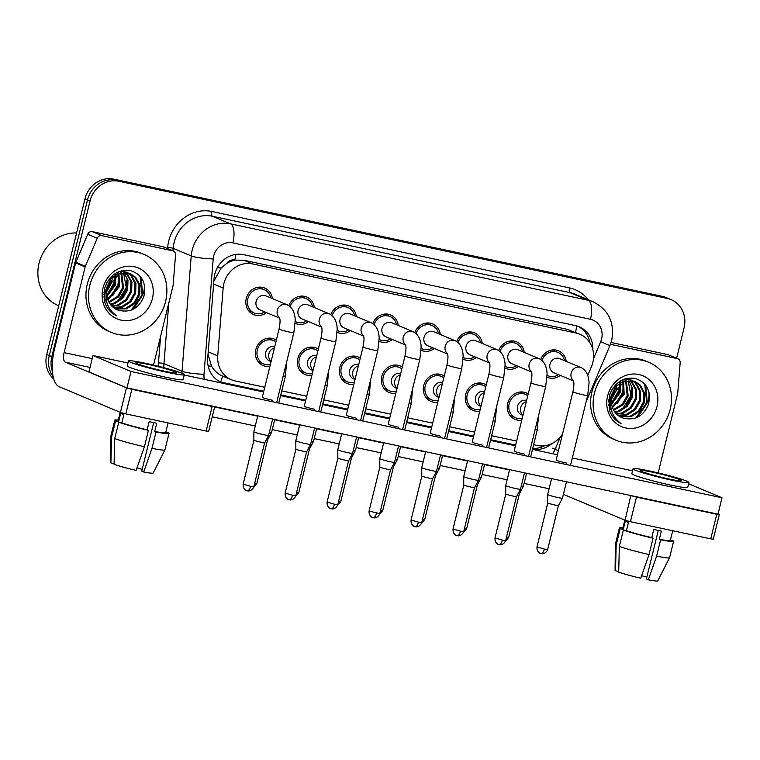 <?xml version="1.0" encoding="UTF-8"?>
<svg xmlns="http://www.w3.org/2000/svg" width="760" height="760" viewBox="0 0 760 760"><rect width="100%" height="100%" fill="white"/><g stroke="black" fill="none" stroke-linecap="round" stroke-linejoin="round"><path stroke-width="1.14" d="M269.904 366.349A14.373 13.138 -67.2 0 1 263.15 365.579A14.373 13.138 -67.2 0 1 255.826 349.562A14.373 13.138 -67.2 0 1 274.274 339.065A14.373 13.138 -67.2 0 1 276.336 340.176M311.885 375.316A14.373 13.138 -67.2 0 1 305.121 374.547A14.373 13.138 -67.2 0 1 297.806 358.54A14.373 13.138 -67.2 0 1 316.245 348.033A14.373 13.138 -67.2 0 1 318.307 349.144M353.856 384.284A14.373 13.138 -67.2 0 1 347.101 383.515A14.373 13.138 -67.2 0 1 339.777 367.507A14.373 13.138 -67.2 0 1 358.226 357A14.373 13.138 -67.2 0 1 360.287 358.112M395.837 393.252A14.373 13.138 -67.2 0 1 389.072 392.483A14.373 13.138 -67.2 0 1 381.757 376.476A14.373 13.138 -67.2 0 1 400.206 365.969A14.373 13.138 -67.2 0 1 402.258 367.08M437.808 402.22A14.373 13.138 -67.2 0 1 431.053 401.451A14.373 13.138 -67.2 0 1 423.738 385.443A14.373 13.138 -67.2 0 1 442.177 374.937A14.373 13.138 -67.2 0 1 444.239 376.048M479.788 411.188A14.373 13.138 -67.2 0 1 473.024 410.419A14.373 13.138 -67.2 0 1 465.709 394.411A14.373 13.138 -67.2 0 1 484.158 383.904A14.373 13.138 -67.2 0 1 486.21 385.016M521.759 420.156A14.373 13.138 -67.2 0 1 515.005 419.387A14.373 13.138 -67.2 0 1 507.689 403.38A14.373 13.138 -67.2 0 1 526.129 392.873A14.373 13.138 -67.2 0 1 528.19 393.984M266.484 312.626A14.373 13.138 -67.2 0 1 253.593 314.555A14.373 13.138 -67.2 0 1 246.269 298.547A14.373 13.138 -67.2 0 1 264.717 288.04A14.373 13.138 -67.2 0 1 272.374 298.594M308.455 321.594A14.373 13.138 -67.2 0 1 295.564 323.522A14.373 13.138 -67.2 0 1 295.203 323.37M350.436 330.562A14.373 13.138 -67.2 0 1 337.544 332.49A14.373 13.138 -67.2 0 1 337.183 332.338M392.407 339.53A14.373 13.138 -67.2 0 1 379.515 341.459A14.373 13.138 -67.2 0 1 379.164 341.306M434.387 348.498A14.373 13.138 -67.2 0 1 421.496 350.426A14.373 13.138 -67.2 0 1 421.135 350.274M476.358 357.466A14.373 13.138 -67.2 0 1 463.467 359.394A14.373 13.138 -67.2 0 1 463.115 359.242M518.339 366.434A14.373 13.138 -67.2 0 1 505.447 368.362A14.373 13.138 -67.2 0 1 505.086 368.21M560.31 375.411A14.373 13.138 -67.2 0 1 547.418 377.33A14.373 13.138 -67.2 0 1 547.067 377.178M587.746 375.421L591.442 366.7A25.375 23.18 112.8 0 0 592.828 362.501A25.375 23.18 112.8 0 0 579.918 334.248A25.375 23.18 112.8 0 0 576.137 333.07L252.633 263.948A25.375 23.18 112.8 0 0 223.155 288.012L217.749 355.841A25.375 23.18 112.8 0 0 231.363 379.743A25.375 23.18 112.8 0 0 235.144 380.931L264.765 387.258M226.584 263.54A25.375 23.18 -67.2 0 1 235.182 260.11L234.783 260.024A8.455 7.724 112.8 0 0 226.584 263.54L221.226 267.919L213.892 281.105M208.012 354.35L211.546 366.177C214.291 370.813 217.968 374.101 222.585 376.058L231.363 379.743M579.918 334.248L567.236 329.327L243.732 260.214L235.182 260.11M533.625 444.704L537.272 445.483A25.375 23.18 112.8 0 0 562.542 433.979M281.77 390.897L306.745 396.226M323.741 399.865L348.716 405.203M365.721 408.832L390.697 414.171M407.692 417.8L432.668 423.139M449.673 426.769L474.648 432.108M491.644 435.736L516.619 441.075M498.693 350.531A14.373 13.138 -67.2 0 1 516.572 341.848A14.373 13.138 -67.2 0 1 524.229 352.402M456.722 341.563A14.373 13.138 -67.2 0 1 474.601 332.88A14.373 13.138 -67.2 0 1 482.248 343.434M414.741 332.595A14.373 13.138 -67.2 0 1 432.62 323.912A14.373 13.138 -67.2 0 1 440.277 334.466M372.77 323.627A14.373 13.138 -67.2 0 1 390.64 314.944A14.373 13.138 -67.2 0 1 398.297 325.498M330.79 314.659A14.373 13.138 -67.2 0 1 348.669 305.976A14.373 13.138 -67.2 0 1 356.326 316.53M288.819 305.691A14.373 13.138 -67.2 0 1 306.688 297.008A14.373 13.138 -67.2 0 1 314.345 307.562M540.673 359.499A14.373 13.138 -67.2 0 1 558.553 350.816A14.373 13.138 -67.2 0 1 566.2 361.37M649.078 392.702A33.829 30.904 -67.2 0 1 648.024 401.594A33.829 30.904 -67.2 0 0 649.078 392.702M144.457 284.886A33.829 30.904 -67.2 0 1 143.402 293.787A33.829 30.904 -67.2 0 0 144.457 284.886M52.421 371.516A25.375 23.18 -67.2 0 1 51.813 356.659L90.05 200.991L87.514 199.918A25.375 23.18 -67.2 0 1 116.28 180.196L664.848 297.407A25.375 23.18 -67.2 0 1 668.629 298.585A25.375 23.18 -67.2 0 0 664.848 297.407L116.28 180.196A25.375 23.18 -67.2 0 0 87.514 199.918L49.276 355.594L87.514 199.918L84.977 198.854A25.375 23.18 -67.2 0 1 113.743 179.132L662.311 296.343A25.375 23.18 -67.2 0 1 666.092 297.521L671.165 299.659A25.375 23.18 -67.2 0 1 684.076 327.902L676.628 358.255M53.162 376.694A25.375 23.18 -67.2 0 1 49.276 355.594A25.375 23.18 -67.2 0 0 53.162 376.694M53.77 379.078A25.375 23.18 -67.2 0 1 46.74 354.521L84.977 198.854M592.838 349.685A25.375 23.18 112.8 0 0 579.158 326.743A25.375 23.18 112.8 0 0 575.377 325.565L243.523 254.657A25.375 23.18 112.8 0 0 214.044 278.72L207.689 358.416A25.375 23.18 112.8 0 0 221.302 382.327A25.375 23.18 112.8 0 0 225.083 383.515L263.663 391.751M577.875 326.258A25.375 23.18 -67.2 0 1 589.912 342.798M90.05 200.991A25.375 23.18 -67.2 0 1 118.816 181.26L667.385 298.471A25.375 23.18 -67.2 0 1 671.165 299.659M549.091 488.765L524.115 483.436M507.11 479.798L482.134 474.468M465.139 470.829L440.154 465.5M423.159 461.861L398.183 456.532M381.188 452.894L356.202 447.564M339.207 443.925L314.231 438.596M297.226 434.957L272.251 429.618M255.255 425.99L212.23 416.793M532.522 449.188A25.375 23.18 112.8 0 0 551.846 443.622M280.668 395.39L305.644 400.719M322.639 404.358L347.615 409.688M364.619 413.326L389.595 418.665M406.59 422.294L431.566 427.633M448.571 431.262L473.546 436.601M490.542 440.23L515.517 445.569M263.786 391.257L222.547 382.451A25.375 23.18 -67.2 0 1 220.058 381.757M515.641 445.065L490.666 439.736M473.67 436.097L448.685 430.768M431.69 427.13L406.714 421.8M389.719 418.161L364.733 412.832M347.738 409.193L322.762 403.854M305.757 400.226L280.782 394.887M544.511 445.797A25.375 23.18 -67.2 0 1 532.703 448.428M564.481 360.648A12.682 11.59 112.8 0 0 557.897 352.383A12.682 11.59 112.8 0 0 541.956 360.487M573.278 380.199C573.363 381.33 574.807 381.872 572.907 391.799A7.609 0.522 -166.2 0 0 582.721 394.715A7.609 0.522 -166.2 0 0 583.148 394.81A7.609 0.522 -166.2 0 0 587.689 395.428L589.057 383.049C589 379.497 588.069 370.766 580.925 367.545L559.74 358.653A7.609 6.954 112.8 0 0 549.974 364.22A7.609 6.954 112.8 0 0 553.85 372.695L573.515 380.95M566.475 481.792L562.457 498.17A7.609 0.522 -166.2 0 1 562.447 498.18A7.609 0.522 -166.2 0 1 557.916 497.553A7.609 0.522 -166.2 0 1 548.245 494.903A7.609 0.522 -166.2 0 1 547.665 494.551A7.609 0.522 -166.2 0 1 547.665 494.542L551.579 478.61M541.015 553.546A5.5 2.204 -77.9 0 0 541.177 553.593A5.5 2.204 -77.9 0 0 544.388 549.081L547.665 549.528L558.391 505.865L547.713 503.234M547.105 375.307A12.682 11.59 112.8 0 0 548.074 375.772A12.682 11.59 112.8 0 0 558.591 374.68M527.753 395.741A12.682 11.59 112.8 0 0 525.473 394.43A12.682 11.59 112.8 0 0 509.2 403.702A12.682 11.59 112.8 0 0 515.66 417.829A12.682 11.59 112.8 0 0 522.196 418.399M526.604 400.453A7.609 6.954 112.8 0 0 517.55 406.267A7.609 6.954 112.8 0 0 521.427 414.741L522.937 415.378M526.604 473.271L523.45 486.124A7.609 0.522 -166.2 0 1 523.45 486.134A7.609 0.522 -166.2 0 1 521.274 485.972M506.492 537.263L508.658 537.481L519.384 493.819L518.073 493.743M522.5 351.68A12.682 11.59 112.8 0 0 515.917 343.416A12.682 11.59 112.8 0 0 499.985 351.519M531.297 371.231C531.383 372.362 532.827 372.903 530.927 382.831A7.609 0.522 -166.2 0 0 540.74 385.748A7.609 0.522 -166.2 0 0 541.177 385.842A7.609 0.522 -166.2 0 0 545.708 386.46L547.077 374.081C547.019 370.528 546.098 361.798 538.944 358.577L517.76 349.685A7.609 6.954 112.8 0 0 507.993 355.252A7.609 6.954 112.8 0 0 511.869 363.726L531.544 371.982M524.505 472.824L520.476 489.203A7.609 0.522 -166.2 0 1 520.476 489.212A7.609 0.522 -166.2 0 1 515.936 488.585A7.609 0.522 -166.2 0 1 506.264 485.934A7.609 0.522 -166.2 0 1 505.694 485.583A7.609 0.522 -166.2 0 1 505.694 485.573L509.608 469.642M499.035 544.578A5.5 2.204 -77.9 0 0 499.197 544.625A5.5 2.204 -77.9 0 0 502.407 540.113L505.685 540.559L516.41 496.897L505.733 494.275L505.694 485.583M505.125 366.339A12.682 11.59 112.8 0 0 506.103 366.805A12.682 11.59 112.8 0 0 516.61 365.712M480.529 342.712A12.682 11.59 112.8 0 0 473.945 334.447A12.682 11.59 112.8 0 0 458.005 342.551M489.326 362.263C489.411 363.394 490.856 363.935 488.956 373.863A7.609 0.522 -166.2 0 0 498.769 376.779A7.609 0.522 -166.2 0 0 499.197 376.874A7.609 0.522 -166.2 0 0 503.737 377.492L505.096 365.113C505.048 361.56 504.117 352.83 496.973 349.609L475.788 340.717A7.609 6.954 112.8 0 0 466.022 346.284A7.609 6.954 112.8 0 0 469.889 354.758L489.564 363.014M482.524 463.856L478.496 480.234A7.609 0.522 -166.2 0 1 478.496 480.244A7.609 0.522 -166.2 0 1 473.964 479.617A7.609 0.522 -166.2 0 1 464.293 476.966A7.609 0.522 -166.2 0 1 463.714 476.615A7.609 0.522 -166.2 0 1 463.714 476.605L467.628 460.674M457.064 535.61A5.5 2.204 -77.9 0 0 457.226 535.658A5.5 2.204 -77.9 0 0 460.436 531.145L463.704 531.591L474.43 487.929L463.762 485.308L463.714 476.615M463.144 357.371A12.682 11.59 112.8 0 0 464.123 357.837A12.682 11.59 112.8 0 0 474.639 356.744M438.548 333.744A12.682 11.59 112.8 0 0 431.965 325.47A12.682 11.59 112.8 0 0 416.034 333.583M447.345 353.295C447.431 354.426 448.875 354.967 446.975 364.895A7.609 0.522 -166.2 0 0 456.788 367.812A7.609 0.522 -166.2 0 0 457.226 367.906A7.609 0.522 -166.2 0 0 461.757 368.524L463.125 356.145C463.068 352.592 462.147 343.862 454.993 340.641L433.808 331.749A7.609 6.954 112.8 0 0 424.042 337.316A7.609 6.954 112.8 0 0 427.918 345.791L447.592 354.046M440.553 454.888L436.525 471.266A7.609 0.522 -166.2 0 1 436.525 471.276A7.609 0.522 -166.2 0 1 431.984 470.649A7.609 0.522 -166.2 0 1 422.313 467.989A7.609 0.522 -166.2 0 1 421.743 467.647A7.609 0.522 -166.2 0 1 421.743 467.637L425.657 451.706M415.084 526.642A5.5 2.204 -77.9 0 0 415.245 526.689A5.5 2.204 -77.9 0 0 418.456 522.177L421.733 522.623L432.459 478.962L421.781 476.339L421.743 467.647M421.173 348.403A12.682 11.59 112.8 0 0 422.151 348.868A12.682 11.59 112.8 0 0 432.659 347.776M396.577 324.776A12.682 11.59 112.8 0 0 389.994 316.502A12.682 11.59 112.8 0 0 374.053 324.615M405.374 344.327C405.46 345.458 406.894 345.999 405.004 355.927A7.609 0.522 -166.2 0 0 414.817 358.844A7.609 0.522 -166.2 0 0 415.245 358.938A7.609 0.522 -166.2 0 0 419.786 359.556L421.144 347.177C421.097 343.624 420.166 334.894 413.022 331.673L391.837 322.781A7.609 6.954 112.8 0 0 382.071 328.339A7.609 6.954 112.8 0 0 385.938 336.822L405.612 345.078M398.572 445.92L394.544 462.298A7.609 0.522 -166.2 0 1 394.544 462.308A7.609 0.522 -166.2 0 1 390.013 461.681A7.609 0.522 -166.2 0 1 380.342 459.021A7.609 0.522 -166.2 0 1 379.762 458.679A7.609 0.522 -166.2 0 1 379.762 458.669L383.676 442.738M390.478 469.984L379.81 467.372L379.762 458.679M379.192 339.435A12.682 11.59 112.8 0 0 380.171 339.901A12.682 11.59 112.8 0 0 390.688 338.808M485.783 386.773A12.682 11.59 112.8 0 0 483.502 385.462A12.682 11.59 112.8 0 0 467.229 394.734A12.682 11.59 112.8 0 0 473.68 408.861A12.682 11.59 112.8 0 0 480.215 409.431M484.623 391.485A7.609 6.954 112.8 0 0 475.579 397.299A7.609 6.954 112.8 0 0 479.455 405.773L480.956 406.41M484.633 464.303L481.469 477.156A7.609 0.522 -166.2 0 1 481.469 477.166A7.609 0.522 -166.2 0 1 479.294 477.005M464.522 528.295L466.678 528.514L477.403 484.851L476.102 484.776M443.802 377.805A12.682 11.59 112.8 0 0 441.522 376.494A12.682 11.59 112.8 0 0 425.248 385.766A12.682 11.59 112.8 0 0 431.708 399.893A12.682 11.59 112.8 0 0 438.244 400.463M442.652 382.517A7.609 6.954 112.8 0 0 433.599 388.331A7.609 6.954 112.8 0 0 437.475 396.805L438.985 397.442M442.652 455.335L439.498 468.188A7.609 0.522 -166.2 0 1 439.498 468.198A7.609 0.522 -166.2 0 1 437.323 468.036M435.433 475.874L434.122 475.808M401.831 368.837A12.682 11.59 112.8 0 0 399.551 367.526A12.682 11.59 112.8 0 0 383.277 376.798A12.682 11.59 112.8 0 0 389.728 390.925A12.682 11.59 112.8 0 0 396.264 391.495M400.672 373.549A7.609 6.954 112.8 0 0 391.628 379.363A7.609 6.954 112.8 0 0 395.494 387.837L397.005 388.474M400.681 446.367L397.518 459.22A7.609 0.522 -166.2 0 1 397.518 459.23A7.609 0.522 -166.2 0 1 395.342 459.068M380.57 510.359L382.726 510.578L393.452 466.916L392.151 466.839M610.442 344.318L677.274 358.587L667.755 354.597A4.228 3.867 -67.2 0 1 668.382 354.797L677.901 358.786A4.228 3.867 112.8 0 0 677.274 358.587M611.078 342.484L667.755 354.597M563.397 494.323A33.829 13.556 -77.9 0 0 563.844 494.532L625.062 520.23L630.838 495.539M719.302 514.625L713.269 539.201L710.742 538.859L716.784 514.283L719.302 514.625L718.01 514.017M631.094 495.644L636.471 497.125L630.429 521.702L710.742 538.859M630.429 521.702L625.062 520.23M636.471 497.125L716.784 514.283M658.16 472.91L677.654 393.547A4.228 3.867 112.8 0 0 677.768 392.815L680.172 362.776A4.228 3.867 112.8 0 0 677.901 358.786M101.802 235.638A4.228 3.867 112.8 0 0 97.242 238.232L85.377 266.247A4.228 3.867 112.8 0 0 85.139 266.95L75.629 262.951A4.228 3.867 -67.2 0 1 75.857 262.257L87.723 234.232A4.228 3.867 -67.2 0 1 92.283 231.648L101.802 235.638L172.643 250.772L163.134 246.781A4.228 3.867 -67.2 0 1 163.761 246.981L173.28 250.971A4.228 3.867 112.8 0 0 172.643 250.772M92.283 231.648L163.134 246.781M75.629 262.951L54.587 348.622A33.829 13.556 -77.9 0 0 59.223 386.716L120.431 412.414L126.473 387.828L65.255 362.14A8.455 3.391 102.1 0 1 64.096 352.621L85.139 266.95M214.681 406.809L208.648 431.385L206.121 431.043L212.163 406.467L214.111 406.505M126.473 387.828L131.85 389.31L125.808 413.887L206.121 431.043M125.808 413.887L120.431 412.414M131.85 389.31L212.163 406.467M153.539 365.094L173.033 285.731A4.228 3.867 112.8 0 0 173.147 285L175.55 254.961A4.228 3.867 112.8 0 0 173.28 250.971M594.424 393.148A42.284 38.627 -67.2 0 1 648.669 362.254A42.284 38.627 -67.2 0 1 670.197 409.336A42.284 38.627 -67.2 0 1 615.942 440.24A42.284 38.627 -67.2 0 1 594.424 393.148M615.942 440.24L613.406 439.175A42.284 38.627 -67.2 0 1 591.888 392.084A42.284 38.627 -67.2 0 1 646.133 361.19L648.669 362.254M619.789 416.565L630.116 416.252L638.39 410.96L643.292 402.325L643.606 392.72L639.341 384.74L634.952 381.634M608.447 404.69L611.543 410.742M620.264 416.831L631.123 416.68L639.397 411.378L644.299 402.752L644.613 393.138L640.347 385.159L635.464 381.834L623.894 381.786L612.427 394.782A19.114 17.461 -67.2 0 0 612.009 396.255A19.114 17.461 -67.2 0 0 621.737 417.544L623.39 418.133C635.151 420.784 643.53 416.138 648.536 404.197C651.244 390.668 646.617 382.033 634.657 378.29C622.326 377.216 613.88 383.144 609.311 396.084L609.349 409.972C611.448 416.299 615.353 420.831 621.072 423.558C611.847 416.68 608.779 407.569 611.857 396.245L612.427 394.782M617.994 415.33L626.088 414.561L634.362 409.269L639.264 400.634L639.578 391.029L635.312 383.049L632.852 381.016M618.431 415.663L627.095 414.988L635.369 409.688L640.271 401.062L640.585 391.447L636.319 383.467L633.384 381.14M616.312 413.801L622.06 412.87L630.334 407.578L635.236 398.943L635.55 389.338L630.61 380.712M616.721 414.209L623.067 413.298L631.341 407.997L636.244 399.37L636.557 389.756L631.18 380.76M614.774 411.939L618.032 411.179L626.306 405.887L631.208 397.252L628.225 380.76M615.144 412.442L619.039 411.606L627.313 406.305L632.216 397.68L632.633 388.531L628.843 380.712M613.415 409.678L622.278 404.197L627.181 395.561L625.67 381.206M613.738 410.286L623.285 404.615L628.188 395.988L626.325 381.055M612.275 406.875L623.153 393.87L622.877 382.213M610.071 408.5L610.945 408.234M612.531 407.635L624.159 394.298L623.599 381.9M611.524 403.209L619.125 392.179L619.713 384.085M611.658 404.234L620.131 392.606L620.549 383.496M608.494 400.729L610.66 398.61M611.8 397.204L615.591 388.274M608.418 402.002L610.603 400.149M611.505 399.209L616.103 390.916L616.825 386.735M609.824 394.383L611.904 389.785M635.464 381.834L622.886 381.358L615.286 386.945L611.049 395.856L610.669 401.669M632.377 380.722L630.923 379.943M632.909 380.865L625.955 378.623M631.436 380.142L624.644 379.031M630.743 380.399L629.356 379.449M628.881 379.173L627.142 378.347M625.318 380.627L624.274 379.164M625.964 380.503L624.815 379.022M622.592 381.472L621.984 380.152M623.304 381.206L622.592 379.848M619.542 383.078L619.239 381.767M620.35 382.584L619.97 381.283M615.818 386.317L615.856 384.598M616.873 385.225L616.797 383.705M657.01 406.524A27.578 25.194 -67.2 0 1 625.746 427.956A27.578 25.194 -67.2 0 1 607.601 395.969A27.578 25.194 -67.2 0 1 638.875 374.528A27.578 25.194 -67.2 0 1 657.01 406.524M623.39 418.133A19.114 17.461 -67.2 0 1 621.737 417.544M608.551 400.102L610.812 397.224M612.645 394.079L613.994 390.858M614.944 387.372L615.286 385.206M611.496 402.933L618.545 390.868L619.486 384.256M614.365 405.716L622.573 392.559L623.485 384.341M622.421 409.099L630.629 395.941L631.541 387.714M617.88 421.743L618.925 421.933M635.864 417.924L646.741 402.695L644.679 384.037M609.463 399.855L610.679 398.325M611.971 396.406L615.144 388.92M615.638 386.526L615.856 384.702M613.491 401.546L619.048 391.077L619.885 386.384M617.519 403.237L623.077 392.768L623.913 388.075M625.575 406.619L631.132 396.15L631.968 391.457M618.108 421.904L619.125 422.094M637.944 416.974L647.244 402.914L645.81 385.424M89.803 285.332A42.284 38.627 -67.2 0 1 144.048 254.438A42.284 38.627 -67.2 0 1 165.575 301.52A42.284 38.627 -67.2 0 1 111.321 332.424A42.284 38.627 -67.2 0 1 89.803 285.332M111.321 332.424L108.784 331.36A42.284 38.627 -67.2 0 1 87.267 284.269A42.284 38.627 -67.2 0 1 141.512 253.374L144.048 254.438M58.719 305.757L58.406 305.624A38.057 34.77 -67.2 0 1 39.035 263.255A38.057 34.77 -67.2 0 1 76.598 232.978M115.168 308.75L125.495 308.437L133.769 303.145L138.671 294.51L138.985 284.905L134.719 276.925L130.331 273.819M103.826 296.875L106.922 302.926M115.634 309.016L126.502 308.864L134.776 303.563L139.678 294.937L139.992 285.323L135.726 277.343L130.843 274.018L119.272 273.97L107.806 286.966A19.114 17.461 -67.2 0 0 107.388 288.439A19.114 17.461 -67.2 0 0 117.116 309.728A19.114 17.461 -67.2 0 0 118.769 310.317C130.53 312.968 138.909 308.322 143.906 296.381C146.623 282.853 141.996 274.217 130.036 270.474C117.705 269.401 109.25 275.329 104.69 288.268L104.728 302.157C106.828 308.484 110.732 313.015 116.451 315.742C107.227 308.864 104.158 299.753 107.236 288.43L107.806 286.966M113.373 307.515L121.467 306.745L129.741 301.454L134.643 292.819L134.957 283.214L130.691 275.234L128.221 273.201M113.81 307.847L122.474 307.173L130.748 301.872L135.65 293.246L135.964 283.632L131.698 275.652L128.763 273.324M111.691 305.985L117.439 305.055L125.714 299.763L130.615 291.127L130.929 281.523L125.989 272.897M112.1 306.394L118.446 305.482L126.72 300.181L131.623 291.555L131.936 281.941L126.559 272.945M110.153 304.123L113.411 303.363L121.685 298.072L126.587 289.437L123.605 272.945M110.523 304.627L114.418 303.791L122.692 298.49L127.594 289.864L128.003 280.716L124.222 272.897M108.784 301.863L117.657 296.381L122.559 287.745L121.049 273.391M109.107 302.47L118.664 296.799L123.566 288.173L121.705 273.239M107.654 299.06L118.531 286.055L118.256 274.398M105.45 300.684L106.324 300.418M107.91 299.82L119.538 286.482L118.978 274.084M106.903 295.393L114.504 284.363L115.093 276.269M107.036 296.419L115.51 284.791L115.928 275.68M103.873 292.913L106.039 290.795M107.179 289.389L110.969 280.459M103.787 294.187L105.982 292.334M106.885 291.394L111.482 283.1L112.204 278.92M105.203 286.567L107.284 281.969M130.843 274.018L118.265 273.543L110.665 279.129L106.428 288.04L106.039 293.854M127.756 272.906L126.302 272.127M128.288 273.049L121.334 270.807M126.816 272.327L120.023 271.216M126.112 272.584L124.735 271.633M124.26 271.358L122.512 270.531M120.697 272.812L119.653 271.349M121.343 272.688L120.194 271.206M117.971 273.657L117.363 272.337M118.674 273.391L117.971 272.033M114.921 275.262L114.618 273.952M115.729 274.769L115.349 273.467M111.197 278.502L111.236 276.783M112.243 277.409L112.176 275.889M152.389 298.709A27.578 25.194 -67.2 0 1 121.125 320.14A27.578 25.194 -67.2 0 1 102.98 288.154A27.578 25.194 -67.2 0 1 134.254 266.712A27.578 25.194 -67.2 0 1 152.389 298.709M117.087 309.709L118.769 310.317M103.93 292.286L106.191 289.408M108.024 286.263L109.373 283.043M110.314 279.556L110.665 277.39M106.875 295.117L113.924 283.052L114.864 276.44M109.744 297.901L117.952 284.743L118.864 276.526M117.8 301.283L126.008 288.125L126.92 279.898M113.259 313.927L114.304 314.117M131.243 310.108L142.12 294.88L140.059 276.222M104.842 292.04L106.058 290.51M107.35 288.591L110.523 281.105M111.017 278.711L111.236 276.887M108.87 293.731L114.427 283.262L115.263 278.569M112.898 295.422L118.455 284.952L119.291 280.26M120.954 298.803L126.511 288.334L127.348 283.642M113.487 314.089L114.494 314.279M133.323 309.159L142.623 295.099L141.189 277.609M262.323 397.195A7.609 0.522 13.8 0 0 262.238 397.252A7.609 0.522 13.8 0 0 272.479 400.263A7.609 0.522 13.8 0 0 272.555 400.283M304.304 406.163A7.609 0.522 13.8 0 0 304.209 406.22A7.609 0.522 13.8 0 0 314.459 409.231A7.609 0.522 13.8 0 0 314.535 409.25M388.255 424.099A7.609 0.522 13.8 0 0 388.16 424.156A7.609 0.522 13.8 0 0 398.411 427.167A7.609 0.522 13.8 0 0 398.487 427.186M430.226 433.067A7.609 0.522 13.8 0 0 430.141 433.124A7.609 0.522 13.8 0 0 440.382 436.135A7.609 0.522 13.8 0 0 440.458 436.154M472.207 442.044A7.609 0.522 13.8 0 0 472.112 442.092A7.609 0.522 13.8 0 0 482.362 445.103A7.609 0.522 13.8 0 0 482.438 445.123M514.188 451.012A7.609 0.522 13.8 0 0 514.092 451.06A7.609 0.522 13.8 0 0 524.333 454.081A7.609 0.522 13.8 0 0 524.409 454.09M346.275 415.131A7.609 0.522 13.8 0 0 346.19 415.188A7.609 0.522 13.8 0 0 356.43 418.199A7.609 0.522 13.8 0 0 356.506 418.219M556.158 459.98A7.609 0.522 13.8 0 0 556.063 460.028A7.609 0.522 13.8 0 0 566.314 463.049A7.609 0.522 13.8 0 0 566.39 463.058M127.946 363.005L92.938 355.528L131.005 371.498L722 497.772L688.607 483.759M632.567 470.82L572.327 457.957M557.441 454.774L532.466 449.435M515.461 445.806L490.485 440.467M473.49 436.838L448.514 431.499M431.509 427.861L406.534 422.531M389.538 418.893L364.553 413.563M347.558 409.925L322.582 404.595M305.577 400.957L280.601 395.627M263.606 391.989L184.205 375.031M92.938 355.528L88.92 371.916L126.977 387.885L717.972 514.159L722 497.772M131.005 371.498L126.977 387.885M668.914 478.971A21.137 1.463 13.8 0 0 681.52 480.681A21.137 1.463 13.8 0 0 653.058 472.311A21.137 1.463 13.8 0 0 640.461 470.601A21.137 1.463 13.8 0 0 668.914 478.971M658.293 530.423L646.37 578.987L648.318 579.804L656.611 556.168L660.63 539.781L659.347 539.248L661.361 531.05A24.529 1.7 13.8 0 1 657.713 530.299A24.529 1.7 13.8 0 1 653.781 529.435L651.767 537.624L653.058 538.165L649.031 554.553L640.737 578.189A21.992 1.52 13.8 0 1 618.688 572.128L619.343 546.402L623.371 530.014L626.439 530.67L628.453 522.481A24.529 1.7 13.8 0 1 625.281 521.151L623.267 529.34L620.198 528.684L616.17 545.072L615.514 570.798L618.707 571.482M646.808 577.201A16.91 1.168 13.8 0 0 641.611 575.719M624.806 520.125L622.687 528.779A24.529 1.7 13.8 0 0 623.267 529.34M626.439 530.67A24.529 1.7 13.8 0 0 651.767 537.624M633.061 468.787L631.855 473.698A28.756 1.995 13.8 0 0 670.567 485.079A28.756 1.995 13.8 0 0 687.705 487.417L688.911 482.505A28.756 1.995 13.8 0 0 650.208 471.115A28.756 1.995 13.8 0 0 633.061 468.787A28.756 1.995 13.8 0 0 671.774 480.168A28.756 1.995 13.8 0 0 688.911 482.505M622.906 527.886A27.911 1.928 13.8 0 0 619.4 527.972A27.911 1.928 13.8 0 0 620.198 528.684M623.371 530.014A27.911 1.928 13.8 0 0 653.058 538.165M619.4 527.972L615.372 544.359A27.911 1.928 13.8 0 0 615.372 544.388A27.911 1.928 13.8 0 0 616.17 545.072M619.343 546.402A27.911 1.928 13.8 0 0 649.031 554.553M615.372 544.388L615.077 570.38A21.992 1.52 13.8 0 0 615.514 570.798M659.347 539.248A24.529 1.7 13.8 0 0 670.32 540.483L672.714 530.736M660.63 539.781A27.911 1.928 13.8 0 0 673.597 541.291A27.911 1.928 13.8 0 0 672.799 540.578L670.415 540.065M656.611 556.168A27.911 1.928 13.8 0 0 669.569 557.707A27.911 1.928 13.8 0 0 669.579 557.678L673.597 541.291M648.318 579.804A21.992 1.52 13.8 0 0 657.78 580.868L669.569 557.707M164.293 371.155A21.137 1.463 13.8 0 0 176.899 372.865A21.137 1.463 13.8 0 0 148.438 364.496A21.137 1.463 13.8 0 0 135.831 362.786A21.137 1.463 13.8 0 0 164.293 371.155M153.672 422.608L141.75 471.171L143.697 471.988L151.99 448.352L156.009 431.965L154.726 431.433L156.74 423.234A24.529 1.7 13.8 0 1 153.093 422.484A24.529 1.7 13.8 0 1 149.159 421.619L147.145 429.808L148.438 430.35L144.409 446.737L136.116 470.373A21.992 1.52 13.8 0 1 114.066 464.312L114.722 438.587L118.75 422.199L121.818 422.854L123.832 414.666A24.529 1.7 13.8 0 1 120.659 413.335L118.645 421.524L115.577 420.869L111.549 437.256L110.894 462.983L114.085 463.666M142.186 469.385A16.91 1.168 13.8 0 0 136.99 467.903M120.184 412.309L118.056 420.964A24.529 1.7 13.8 0 0 118.645 421.524M121.818 422.854A24.529 1.7 13.8 0 0 147.145 429.808M128.44 360.971L127.234 365.883A28.756 1.995 13.8 0 0 165.946 377.264A28.756 1.995 13.8 0 0 183.084 379.601L184.291 374.69A28.756 1.995 13.8 0 0 145.588 363.299A28.756 1.995 13.8 0 0 128.44 360.971A28.756 1.995 13.8 0 0 167.152 372.352A28.756 1.995 13.8 0 0 184.291 374.69M118.284 420.071A27.911 1.928 13.8 0 0 114.779 420.156A27.911 1.928 13.8 0 0 115.577 420.869M118.75 422.199A27.911 1.928 13.8 0 0 148.438 430.35M114.779 420.156L110.751 436.544A27.911 1.928 13.8 0 0 110.751 436.572A27.911 1.928 13.8 0 0 111.549 437.256M114.722 438.587A27.911 1.928 13.8 0 0 144.409 446.737M110.751 436.572L110.456 462.565A21.992 1.52 13.8 0 0 110.894 462.983M154.726 431.433A24.529 1.7 13.8 0 0 165.699 432.668L168.093 422.921M156.009 431.965A27.911 1.928 13.8 0 0 168.976 433.476A27.911 1.928 13.8 0 0 168.178 432.763L165.794 432.25M151.99 448.352A27.911 1.928 13.8 0 0 164.948 449.891A27.911 1.928 13.8 0 0 164.958 449.863L168.976 433.476M143.697 471.988A21.992 1.52 13.8 0 0 153.159 473.052L164.948 449.891M354.597 315.808A12.682 11.59 112.8 0 0 348.013 307.534A12.682 11.59 112.8 0 0 332.082 315.647M363.394 335.359C363.479 336.49 364.923 337.031 363.023 346.959A7.609 0.522 -166.2 0 0 372.837 349.875A7.609 0.522 -166.2 0 0 373.274 349.97A7.609 0.522 -166.2 0 0 377.805 350.588L379.173 338.209C379.116 334.656 378.195 325.926 371.041 322.705L349.856 313.813A7.609 6.954 112.8 0 0 340.091 319.371A7.609 6.954 112.8 0 0 343.966 327.854L363.631 336.11M356.592 436.943L352.573 453.33A7.609 0.522 -166.2 0 1 352.573 453.34A7.609 0.522 -166.2 0 1 348.033 452.713A7.609 0.522 -166.2 0 1 338.361 450.053A7.609 0.522 -166.2 0 1 337.791 449.711A7.609 0.522 -166.2 0 1 337.791 449.702L341.705 433.77M334.505 504.241L337.782 504.688L348.507 461.026L337.829 458.394L327.104 502.065C326.667 507.718 331.236 508.962 330.401 508.478L331.293 508.753A5.5 2.204 -77.9 0 0 334.505 504.241L327.104 502.065M337.221 330.467A12.682 11.59 112.8 0 0 338.2 330.933A12.682 11.59 112.8 0 0 348.707 329.84M312.626 306.841A12.682 11.59 112.8 0 0 306.042 298.566A12.682 11.59 112.8 0 0 290.101 306.679M321.423 326.391C321.508 327.522 322.943 328.063 321.052 337.991A7.609 0.522 -166.2 0 0 330.866 340.908A7.609 0.522 -166.2 0 0 331.293 341.002A7.609 0.522 -166.2 0 0 335.834 341.62L337.193 329.241C337.145 325.688 336.214 316.958 329.07 313.738L307.876 304.845A7.609 6.954 112.8 0 0 298.12 310.403A7.609 6.954 112.8 0 0 301.986 318.887L321.66 327.132M314.621 427.975L310.593 444.362A7.609 0.522 -166.2 0 1 310.593 444.372A7.609 0.522 -166.2 0 1 306.062 443.745A7.609 0.522 -166.2 0 1 296.381 441.085A7.609 0.522 -166.2 0 1 295.811 440.743A7.609 0.522 -166.2 0 1 295.811 440.733L299.725 424.792M289.161 499.728A5.5 2.204 -77.9 0 0 289.322 499.786A5.5 2.204 -77.9 0 0 292.524 495.273L295.801 495.719L306.527 452.058L295.858 449.426M295.241 321.49A12.682 11.59 112.8 0 0 296.219 321.964A12.682 11.59 112.8 0 0 306.736 320.872M270.645 297.863A12.682 11.59 112.8 0 0 264.062 289.598A12.682 11.59 112.8 0 0 247.788 298.87A12.682 11.59 112.8 0 0 254.239 312.997A12.682 11.59 112.8 0 0 264.755 311.904M279.442 317.423C279.528 318.544 280.972 319.095 279.072 329.023A7.609 0.522 -166.2 0 0 288.885 331.94A7.609 0.522 -166.2 0 0 289.322 332.034A7.609 0.522 -166.2 0 0 293.854 332.652L295.222 320.273C295.165 316.72 294.243 307.99 287.09 304.769L265.905 295.877A7.609 6.954 112.8 0 0 256.139 301.435A7.609 6.954 112.8 0 0 260.015 309.909L279.68 318.165M272.64 419.007L268.622 435.394A7.609 0.522 -166.2 0 1 268.613 435.404A7.609 0.522 -166.2 0 1 264.081 434.777A7.609 0.522 -166.2 0 1 254.41 432.117A7.609 0.522 -166.2 0 1 253.84 431.775A7.609 0.522 -166.2 0 1 253.84 431.765L257.754 415.824M247.18 490.76A5.5 2.204 -77.9 0 0 247.342 490.817A5.5 2.204 -77.9 0 0 250.553 486.305L253.83 486.751L264.556 443.089L253.878 440.467L253.84 431.775M359.851 359.869A12.682 11.59 112.8 0 0 357.57 358.558A12.682 11.59 112.8 0 0 341.297 367.83A12.682 11.59 112.8 0 0 347.757 381.957A12.682 11.59 112.8 0 0 354.293 382.527M358.691 364.581A7.609 6.954 112.8 0 0 349.647 370.395A7.609 6.954 112.8 0 0 353.523 378.869L355.034 379.506M358.701 437.399L355.547 450.252A7.609 0.522 -166.2 0 1 355.537 450.262A7.609 0.522 -166.2 0 1 353.362 450.091M338.589 501.391L340.755 501.609L351.481 457.947L350.17 457.872M317.88 350.901A12.682 11.59 112.8 0 0 315.599 349.591A12.682 11.59 112.8 0 0 299.316 358.863A12.682 11.59 112.8 0 0 305.776 372.979A12.682 11.59 112.8 0 0 312.312 373.559M316.72 355.613A7.609 6.954 112.8 0 0 307.676 361.427A7.609 6.954 112.8 0 0 311.543 369.901L313.053 370.538M316.73 428.431L313.566 441.284A7.609 0.522 -166.2 0 1 313.566 441.294A7.609 0.522 -166.2 0 1 311.391 441.123M296.618 492.423L298.775 492.642L309.5 448.979L308.199 448.903M275.899 341.933A12.682 11.59 112.8 0 0 273.619 340.623A12.682 11.59 112.8 0 0 257.345 349.894A12.682 11.59 112.8 0 0 263.805 364.012A12.682 11.59 112.8 0 0 270.332 364.591M274.74 346.645A7.609 6.954 112.8 0 0 265.696 352.459A7.609 6.954 112.8 0 0 269.572 360.933L271.082 361.57M274.749 419.463L271.595 432.316A7.609 0.522 -166.2 0 1 271.586 432.326A7.609 0.522 -166.2 0 1 269.41 432.155M254.638 483.455L256.804 483.673L267.529 440.012L266.219 439.935M217.341 267.701A25.375 3.496 4.6 0 0 221.226 267.919M575.51 332.405A25.375 10.165 -77.9 0 0 576.707 325.888M220.666 381.957A25.375 10.165 -77.9 0 0 222.585 376.067M208.173 365.959A25.375 3.496 4.6 0 0 211.546 366.177M234.783 260.024A25.375 10.165 -77.9 0 0 235.904 254.4M567.236 329.327L576.137 333.07M208.211 351.842L217.749 355.841M213.626 284.012L223.155 288.012M243.732 260.214L252.633 263.948M113.743 179.132L118.816 181.26M662.311 296.343L667.385 298.471M46.74 354.521L51.813 356.659M593.484 358.71L600.675 341.724A16.91 15.447 112.8 0 0 601.606 338.922A16.91 15.447 112.8 0 0 590.482 319.305L232.845 242.896A16.91 15.447 112.8 0 0 213.674 256.044A16.91 15.447 112.8 0 0 213.199 258.932L204.003 374.243A16.91 15.447 112.8 0 0 204.335 379.325M181.934 373.245A33.829 30.904 -67.2 0 1 182.039 371.241L191.235 255.93A33.829 30.904 -67.2 0 1 192.175 250.144A33.829 30.904 -67.2 0 1 230.527 223.839L588.164 300.257A33.829 30.904 -67.2 0 1 593.199 301.834L575.12 294.243A33.829 30.904 112.8 0 0 570.086 292.666L212.448 216.258A33.829 30.904 112.8 0 0 174.097 242.554A33.829 30.904 112.8 0 0 173.156 248.34L172.957 250.838M167.589 248.587L167.666 247.589A38.057 34.77 -67.2 0 1 211.869 211.489L569.506 287.907A4.228 1.691 -77.9 0 0 570.086 292.666L588.164 300.257A16.91 6.783 102.1 0 1 590.482 319.305M167.666 247.589A4.228 0.58 -175.4 0 1 173.156 248.34L191.235 255.93A16.91 2.328 4.6 0 0 213.199 258.932M569.506 287.907A38.057 34.77 -67.2 0 1 588.221 299.744M509.447 469.747A38.057 34.77 -67.2 0 1 505.856 469.186L484.548 464.635M467.552 460.997L442.577 455.667M425.572 452.029L400.596 446.699M383.601 443.061L358.625 437.731M341.62 434.093L316.644 428.763M299.649 425.125L274.673 419.795M257.668 416.157L214.643 406.97M158.336 366.263A38.057 34.77 -67.2 0 1 158.469 362.9L160.578 336.442M232.845 242.896A16.91 6.783 102.1 0 0 230.527 223.839L212.448 216.258A4.228 1.691 -77.9 0 1 211.869 211.489M204.003 374.243A16.91 2.328 4.6 0 1 182.039 371.241L163.96 363.651A33.829 30.904 112.8 0 0 163.865 367.688M168.796 302.964L163.96 363.651A4.228 0.58 -175.4 0 0 158.469 362.9M552.463 453.71A16.91 15.447 112.8 0 0 555.142 449.264L560.339 436.99M527.877 473.546A16.91 6.783 102.1 0 1 527.012 473.499L529.872 473.964M555.142 449.264L558.448 450.67M600.675 341.724L609.909 345.658L586.112 401.869M552.606 448.2L558.144 450.556M222.547 382.451L225.083 383.515M580.925 367.545A7.609 6.954 112.8 0 0 579.357 367.118A7.609 6.954 112.8 0 0 571.159 373.112A7.609 6.954 112.8 0 0 573.42 380.608M544.388 549.081L536.987 546.906L547.713 503.243L547.665 494.551M526.281 401.764A7.609 6.954 112.8 0 0 520.723 407.597A7.609 6.954 112.8 0 0 522.994 415.102L522.842 414.694M538.508 415.786L537.253 429.923A7.609 0.522 -166.2 0 1 535.078 429.761M538.944 358.577A7.609 6.954 112.8 0 0 537.377 358.15A7.609 6.954 112.8 0 0 529.178 364.144A7.609 6.954 112.8 0 0 531.449 371.64M502.407 540.113L495.007 537.938L505.733 494.275M496.973 349.609A7.609 6.954 112.8 0 0 495.406 349.182A7.609 6.954 112.8 0 0 487.207 355.176A7.609 6.954 112.8 0 0 489.469 362.672M460.436 531.145L453.036 528.969L463.762 485.308M454.993 340.641A7.609 6.954 112.8 0 0 453.425 340.214A7.609 6.954 112.8 0 0 445.227 346.209A7.609 6.954 112.8 0 0 447.498 353.704M418.456 522.177L411.055 520.001L421.781 476.339M373.112 517.674A5.5 2.204 -77.9 0 0 373.274 517.721L373.948 517.817C373.017 517.873 377.577 518.795 379.753 513.656L369.084 511.033L379.81 467.372M369.084 511.033C368.647 516.686 373.207 517.931 372.381 517.446L373.274 517.721A5.5 2.204 -77.9 0 0 376.476 513.209M413.022 331.673A7.609 6.954 112.8 0 0 411.454 331.246A7.609 6.954 112.8 0 0 403.256 337.231A7.609 6.954 112.8 0 0 405.517 344.736M484.3 392.796A7.609 6.954 112.8 0 0 478.752 398.63A7.609 6.954 112.8 0 0 481.013 406.134M496.536 406.818L495.282 420.954A7.609 0.522 -166.2 0 1 493.097 420.793M421.524 523.288L424.707 519.545L422.541 519.327M442.329 383.828A7.609 6.954 112.8 0 0 436.772 389.661A7.609 6.954 112.8 0 0 439.042 397.166M454.556 397.851L453.302 411.986A7.609 0.522 -166.2 0 1 451.126 411.825M400.349 374.86A7.609 6.954 112.8 0 0 394.801 380.693A7.609 6.954 112.8 0 0 397.062 388.198L396.91 387.79M412.585 388.882L411.331 403.019A7.609 0.522 -166.2 0 1 409.146 402.857M65.255 362.14L90.013 367.431M64.096 352.621L92.178 358.615M75.857 262.257L85.377 266.247M97.242 238.232L87.723 234.232M649.372 394.326A33.829 30.904 -67.2 0 1 648.346 401.736M144.751 286.51A33.829 30.904 -67.2 0 1 143.725 293.92M331.132 508.706A5.5 2.204 -77.9 0 0 331.293 508.753L331.977 508.848C331.047 508.906 335.597 509.827 337.782 504.688M371.041 322.705A7.609 6.954 112.8 0 0 369.474 322.278A7.609 6.954 112.8 0 0 361.276 328.263A7.609 6.954 112.8 0 0 363.546 335.768M329.07 313.738A7.609 6.954 112.8 0 0 327.503 313.3A7.609 6.954 112.8 0 0 319.305 319.295A7.609 6.954 112.8 0 0 321.565 326.8M292.524 495.273L285.123 493.097L295.849 449.426L295.811 440.743M287.09 304.769A7.609 6.954 112.8 0 0 285.522 304.332A7.609 6.954 112.8 0 0 277.324 310.327A7.609 6.954 112.8 0 0 279.594 317.832M250.553 486.305L243.152 484.13L253.878 440.458M358.378 365.892A7.609 6.954 112.8 0 0 352.82 371.726A7.609 6.954 112.8 0 0 355.081 379.231M370.604 379.915L369.351 394.05A7.609 0.522 -166.2 0 1 367.175 393.889M316.397 356.924A7.609 6.954 112.8 0 0 310.849 362.757A7.609 6.954 112.8 0 0 313.11 370.253L312.959 369.854M328.624 370.947L327.37 385.082A7.609 0.522 -166.2 0 1 325.195 384.921M274.426 347.956A7.609 6.954 112.8 0 0 268.869 353.79A7.609 6.954 112.8 0 0 271.13 361.285M286.653 361.978L285.399 376.115A7.609 0.522 -166.2 0 1 283.224 375.953M609.909 345.658L611.686 340.299C614.821 322.687 608.665 309.871 593.199 301.834M214.643 406.752L257.716 415.957M274.721 419.587L299.697 424.925M316.692 428.564L341.667 433.894M358.673 437.532L383.648 442.861M400.644 446.5L425.619 451.829M442.624 455.468L467.599 460.798M484.595 464.436L509.57 469.765M547.665 549.528C545.481 554.667 540.92 553.745 541.851 553.698L540.284 553.327C541.12 553.803 536.55 552.558 536.987 546.906M557.897 352.383L552.197 349.99M572.907 391.799L556.12 460.123M548.074 375.772L547.105 375.364M587.689 395.428L570.503 465.405M558.381 505.865L562.447 498.18M508.658 537.481L505.476 541.234M525.473 394.43L519.774 392.036M515.66 417.829L509.96 415.435M537.253 429.923L530.632 456.883M519.384 493.819L523.45 486.134M505.685 540.559C503.5 545.699 498.95 544.778 499.881 544.73L498.303 544.35C499.139 544.834 494.57 543.59 495.007 537.938M515.917 343.416L510.216 341.022M530.927 382.831L514.149 451.155M506.103 366.805L505.125 366.396M545.708 386.46L528.523 456.437M516.41 496.897L520.476 489.212M463.704 531.591C461.529 536.731 456.969 535.809 457.9 535.762L456.332 535.382C457.168 535.866 452.599 534.622 453.036 528.969M473.945 334.447L468.245 332.053M488.956 373.863L472.169 442.187M464.123 357.837L463.153 357.428M503.737 377.492L486.552 447.469M474.43 487.929L478.496 480.244M421.733 522.623C419.548 527.763 414.998 526.841 415.929 526.794L414.352 526.414C415.188 526.899 410.618 525.654 411.055 520.001M431.965 325.47L426.265 323.085M446.975 364.895L430.198 433.219M422.151 348.868L421.173 348.46M461.757 368.524L444.572 438.501M432.459 478.962L436.525 471.276M389.994 316.502L384.294 314.117M405.004 355.927L388.217 424.251M380.171 339.901L379.192 339.492M419.786 359.556L402.601 429.533M379.753 513.656L390.478 469.993L394.544 462.308M466.678 528.514L463.495 532.266M483.502 385.462L477.802 383.068M473.68 408.861L467.979 406.467M495.282 420.954L488.651 447.916M477.403 484.851L481.469 477.166M441.522 376.494L435.822 374.101M431.708 399.893L426.008 397.499M453.302 411.986L446.68 438.947M424.707 519.545L435.433 475.883L439.498 468.198M382.726 510.578L379.544 514.32M399.551 367.526L393.851 365.132M389.728 390.925L384.028 388.531M411.331 403.019L404.7 429.979M393.452 466.916L397.518 459.23M348.013 307.534L342.313 305.149M363.023 346.959L346.247 415.283M337.829 458.403L337.791 449.711M338.2 330.933L337.221 330.524M377.805 350.588L360.62 420.565M348.507 461.026L352.573 453.34M295.801 495.719C293.626 500.859 289.066 499.938 289.997 499.881L288.43 499.51C289.256 499.994 284.696 498.75 285.123 493.097M306.042 298.566L300.342 296.181M321.052 337.991L304.266 406.315M296.219 321.964L295.241 321.556M335.834 341.62L318.649 411.597M306.527 452.058L310.593 444.372M253.83 486.751C251.645 491.891 247.095 490.969 248.026 490.912L246.449 490.542C247.285 491.026 242.715 489.782 243.152 484.13M264.062 289.598L258.362 287.213M279.072 329.023L262.295 397.347M254.239 312.997L248.548 310.602M293.854 332.652L276.668 402.629M264.556 443.089L268.613 435.404M340.755 501.609L337.573 505.353M357.57 358.558L351.87 356.165M347.757 381.957L342.057 379.563M369.351 394.05L362.729 421.012M351.481 457.947L355.537 450.262M298.775 492.642L295.592 496.384M315.599 349.591L309.899 347.197M305.776 372.979L300.077 370.595M327.37 385.082L320.748 412.043M309.5 448.979L313.566 441.294M256.804 483.673L253.622 487.417M273.619 340.623L267.919 338.228M263.805 364.012L258.106 361.627M285.399 376.115L278.777 403.075M267.529 440.012L271.586 432.326"/></g></svg>
